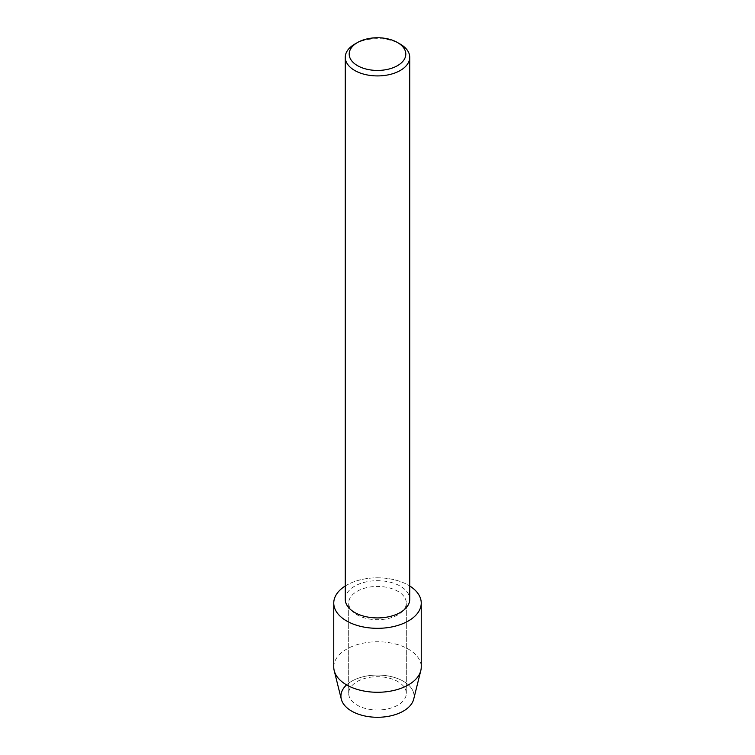 <?xml version="1.0" encoding="UTF-8"?>
<svg xmlns="http://www.w3.org/2000/svg" width="755" height="755" viewBox="0 0 755 755"><rect width="100%" height="100%" fill="white"/><g stroke="black" fill="none" stroke-linecap="round" stroke-linejoin="round"><path stroke-width="0.57" stroke-dasharray="3.77 2.83" d="M397.876 705.113A28.813 16.638 180 0 1 366.477 708.728A28.813 16.638 180 0 1 348.687 693.354A28.813 16.638 180 0 1 357.124 681.586A28.813 16.638 180 0 1 388.523 677.981A28.813 16.638 180 0 1 406.313 693.354A28.813 16.638 180 0 1 397.876 705.113A28.813 16.638 180 0 1 366.477 708.728A28.813 16.638 180 0 1 348.687 693.354A28.813 16.638 180 0 1 357.124 681.586A28.813 16.638 180 0 1 388.523 677.981A28.813 16.638 180 0 1 406.313 693.354A28.813 16.638 180 0 1 397.876 705.113M346.592 684.889A36.57 21.112 180 0 1 351.641 681.246A36.57 21.112 180 0 1 403.359 681.246A36.57 21.112 180 0 1 403.359 711.097M397.876 614.834A28.813 16.638 180 0 1 366.477 618.439A28.813 16.638 180 0 1 348.687 603.066A28.813 16.638 180 0 1 357.124 591.307A28.813 16.638 180 0 1 388.523 587.701A28.813 16.638 180 0 1 406.313 603.066A28.813 16.638 180 0 1 397.876 614.834A28.813 16.638 180 0 1 366.477 618.439A28.813 16.638 180 0 1 348.687 603.066A28.813 16.638 180 0 1 357.124 591.307A28.813 16.638 180 0 1 388.523 587.701A28.813 16.638 180 0 1 406.313 603.066A28.813 16.638 180 0 1 397.876 614.834M345.261 599.319A32.238 18.611 180 0 1 354.699 586.154A32.238 18.611 180 0 1 389.835 582.114A32.238 18.611 180 0 1 409.738 599.319M345.261 586.003A43.743 25.255 180 0 1 346.573 585.21A43.743 25.255 180 0 1 409.738 586.003A43.743 25.255 180 0 0 346.573 585.21A43.743 25.255 180 0 0 345.261 586.003M354.699 44.139A32.238 18.611 180 0 1 400.301 44.139M341.307 699.168A36.57 21.112 180 0 1 351.641 681.246A36.57 21.112 180 0 1 393.865 677.292A36.57 21.112 180 0 1 413.693 699.168M333.757 667.024A43.743 25.255 180 0 1 346.573 649.168A43.743 25.255 180 0 1 394.242 643.685A43.743 25.255 180 0 1 421.243 667.024M348.687 693.354L348.687 603.066L348.687 693.354M406.313 693.354L406.313 603.066L406.313 693.354"/><path stroke-width="1.13" d="M421.243 603.066A43.743 25.255 180 0 1 408.427 620.931A43.743 25.255 180 0 0 409.738 586.003A43.743 25.255 180 0 1 421.243 603.066L421.243 667.024A43.743 25.255 180 0 1 420.799 670.61L413.693 699.168A36.57 21.112 180 0 1 403.359 711.097A36.57 21.112 180 0 1 354.661 712.663A36.57 21.112 180 0 1 346.592 684.889M397.517 42.535L400.301 44.139A32.238 18.611 180 0 1 409.738 57.304L409.738 599.319A32.238 18.611 180 0 1 400.301 612.475A32.238 18.611 180 0 1 365.165 616.514A32.238 18.611 180 0 1 345.261 599.319L345.261 57.304A32.238 18.611 180 0 1 354.699 44.139L357.483 42.535A28.312 16.346 180 0 1 397.517 42.535A28.312 16.346 180 0 1 397.517 65.647A28.312 16.346 180 0 1 357.483 65.647A28.312 16.346 180 0 1 357.483 42.535L354.699 44.139M408.427 620.931A43.743 25.255 180 0 1 347.243 621.308A43.743 25.255 180 0 1 345.261 586.003A43.743 25.255 180 0 0 333.757 603.066A43.743 25.255 180 0 0 360.758 626.405A43.743 25.255 180 0 0 408.427 620.931M409.738 57.304A32.238 18.611 180 0 1 400.301 70.47A32.238 18.611 180 0 1 365.165 74.5A32.238 18.611 180 0 1 345.261 57.304M420.799 670.61A43.743 25.255 180 0 1 408.427 684.879A43.743 25.255 180 0 1 363.683 690.985A43.743 25.255 180 0 1 334.201 670.61A43.743 25.255 180 0 1 333.757 667.024L333.757 603.066M403.359 711.097A36.57 21.112 180 0 1 365.948 716.202A36.57 21.112 180 0 1 341.307 699.168L334.201 670.61"/></g></svg>
